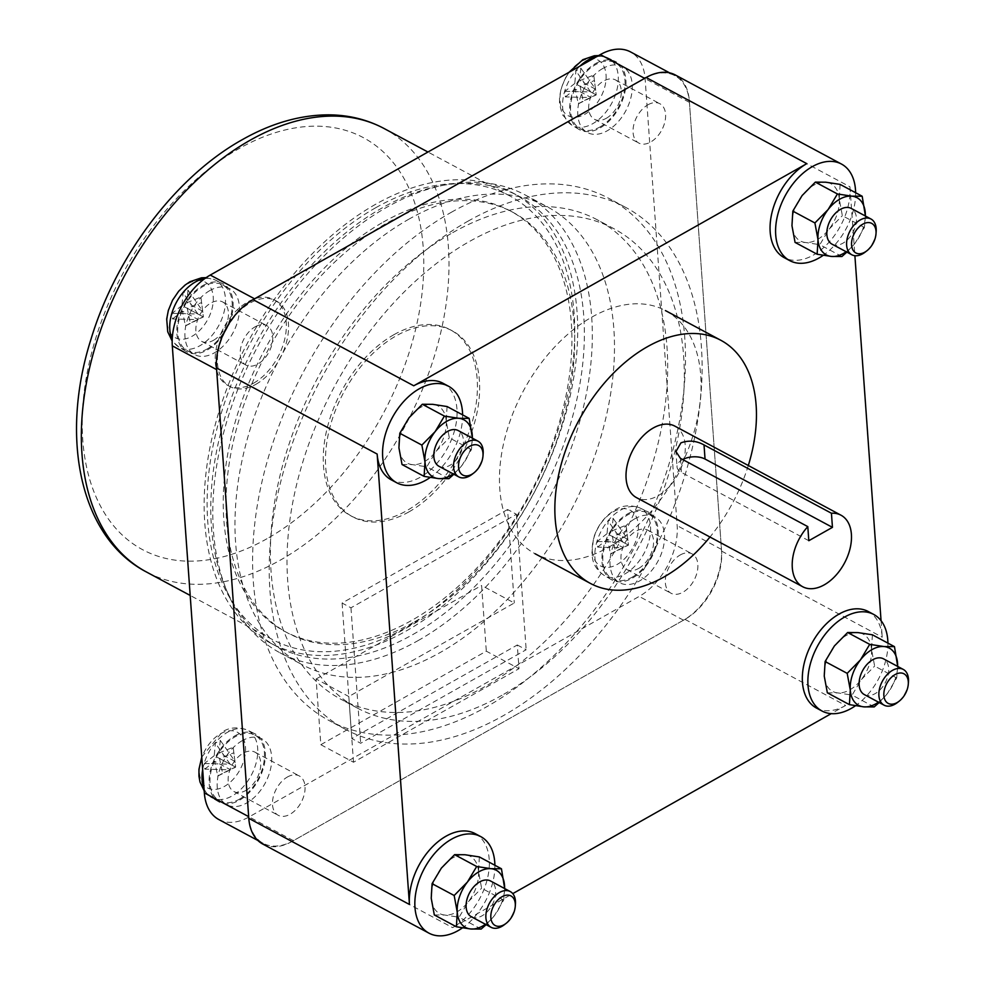 <?xml version="1.0" encoding="UTF-8"?>
<svg xmlns="http://www.w3.org/2000/svg" width="985" height="985" viewBox="0 0 985 985"><rect width="100%" height="100%" fill="white"/><g stroke="black" fill="none" stroke-linecap="round" stroke-linejoin="round"><path stroke-width="0.74" stroke-dasharray="4.92 3.69" d="M808.808 540.716L681.398 472.406A16.228 8.89 -4.1 0 1 677.027 466.89L675.932 451.536M682.642 459.515A16.228 8.89 -4.1 0 0 682.137 459.786A16.228 8.89 -4.1 0 0 677.027 466.89M674.824 426.111A40.57 25.659 -61.8 0 1 683.886 459.392A40.57 25.659 -61.8 0 1 658.078 495.726A40.57 25.659 -61.8 0 1 636.482 497.622M608.508 547.303A137.962 87.259 118.2 0 0 696.247 423.747A137.962 87.259 118.2 0 0 665.441 310.583A137.962 87.259 118.2 0 0 591.997 317.022A137.962 87.259 118.2 0 0 504.271 440.59A137.962 87.259 118.2 0 0 535.064 553.742A137.962 87.259 118.2 0 0 608.508 547.303M748.317 465.511A137.962 87.259 -61.8 0 1 709.976 537.034M220.258 740.338L235.058 761.417L219.138 752.885L220.258 740.338L215.358 743.121L214.225 755.655L235.649 767.143L233.162 747.27L219.138 752.885M214.225 755.655L204.412 763.523L204.806 769.15L230.564 769.814L214.631 761.282L217.722 776.069L235.649 767.143L233.162 747.27M219.532 758.499L235.464 767.044L222.622 773.299L219.532 758.499L233.568 752.897M217.722 776.069L222.622 773.299M204.806 769.15L214.631 761.282M204.412 763.523L230.158 764.2L215.358 743.121M187.987 290.156L202.787 311.235L186.867 302.69L187.987 290.156L183.087 292.927L181.954 305.461L203.378 316.948L200.903 297.076L186.867 302.69M181.954 305.461L172.141 313.341L172.547 318.955L198.293 319.632L182.36 311.088L185.451 325.887L203.378 316.948L200.903 297.076M187.261 308.317L203.193 316.85L190.351 323.117L187.261 308.317L201.297 302.703M185.451 325.887L190.351 323.117M172.547 318.955L182.36 311.088M172.141 313.341L197.886 314.006L183.087 292.927M580.818 68.125L595.617 89.204L579.697 80.659L580.818 68.125L575.917 70.895L574.797 83.43L596.208 94.917L593.733 75.045L579.697 80.659M574.797 83.43L564.971 91.297L565.378 96.924L591.123 97.589L575.191 89.056L578.281 103.856L596.208 94.917L593.733 75.045M580.103 86.286L596.024 94.819L583.182 101.073L580.103 86.286L594.127 80.671M578.281 103.856L583.182 101.073M565.378 96.924L575.191 89.056M564.971 91.297L590.717 91.974L575.917 70.895M613.089 518.307L627.888 539.386L611.968 530.853L613.089 518.307L608.188 521.09L607.056 533.624L628.479 545.111L626.004 525.239L611.968 530.853M607.056 533.624L597.242 541.491L597.649 547.118L623.394 547.783L607.462 539.238L610.552 554.038L628.479 545.111L626.004 525.239M612.375 536.468L628.295 545.013L615.453 551.268L612.375 536.468L626.398 530.853M610.552 554.038L615.453 551.268M597.649 547.118L607.462 539.238M597.242 541.491L622.988 542.156L608.188 521.09M234.935 735.82A38.55 24.379 -61.8 0 1 254.832 733.714A38.55 24.379 -61.8 0 1 264.177 765.136A38.55 24.379 -61.8 0 1 239.552 800.165A38.55 24.379 -61.8 0 1 218.424 801.63A38.55 24.379 -61.8 0 1 210.544 769.839A38.55 24.379 -61.8 0 1 234.935 735.82M202.664 285.638A38.55 24.379 -61.8 0 1 222.561 283.52A38.55 24.379 -61.8 0 1 231.906 314.941A38.55 24.379 -61.8 0 1 207.281 349.983A38.55 24.379 -61.8 0 1 186.153 351.436A38.55 24.379 -61.8 0 1 178.273 319.645A38.55 24.379 -61.8 0 1 202.664 285.638M595.494 63.606A38.55 24.379 -61.8 0 1 615.403 61.489A38.55 24.379 -61.8 0 1 624.749 92.91A38.55 24.379 -61.8 0 1 600.111 127.939A38.55 24.379 -61.8 0 1 578.983 129.404A38.55 24.379 -61.8 0 1 571.115 97.614A38.55 24.379 -61.8 0 1 595.494 63.606M627.765 513.788A38.55 24.379 -61.8 0 1 647.662 511.671A38.55 24.379 -61.8 0 1 657.007 543.104A38.55 24.379 -61.8 0 1 632.382 578.133A38.55 24.379 -61.8 0 1 611.254 579.586A38.55 24.379 -61.8 0 1 603.374 547.808A38.55 24.379 -61.8 0 1 627.765 513.788M418.096 640.595A259.683 164.236 118.2 0 0 583.243 408.012A259.683 164.236 118.2 0 0 525.276 195.005A259.683 164.236 118.2 0 0 387.031 207.133A259.683 164.236 118.2 0 0 221.884 439.716A259.683 164.236 118.2 0 0 279.863 652.723A259.683 164.236 118.2 0 0 418.096 640.595M239.478 799.155A37.331 23.615 118.2 0 0 263.217 765.714A37.331 23.615 118.2 0 0 254.881 735.093A37.331 23.615 118.2 0 0 235.009 736.842A37.331 23.615 118.2 0 0 211.27 770.27A37.331 23.615 118.2 0 0 219.606 800.891A37.331 23.615 118.2 0 0 239.478 799.155M207.207 348.961A37.331 23.615 118.2 0 0 230.946 315.532A37.331 23.615 118.2 0 0 222.61 284.911A37.331 23.615 118.2 0 0 202.738 286.647A37.331 23.615 118.2 0 0 178.999 320.088A37.331 23.615 118.2 0 0 187.335 350.709A37.331 23.615 118.2 0 0 207.207 348.961M600.037 126.93A37.331 23.615 118.2 0 0 623.776 93.489A37.331 23.615 118.2 0 0 615.44 62.868A37.331 23.615 118.2 0 0 595.568 64.616A37.331 23.615 118.2 0 0 571.829 98.044A37.331 23.615 118.2 0 0 580.165 128.666A37.331 23.615 118.2 0 0 600.037 126.93M632.308 577.111A37.331 23.615 118.2 0 0 656.047 543.683A37.331 23.615 118.2 0 0 647.711 513.062A37.331 23.615 118.2 0 0 627.839 514.81A37.331 23.615 118.2 0 0 604.101 548.239A37.331 23.615 118.2 0 0 612.436 578.86A37.331 23.615 118.2 0 0 632.308 577.111M409.194 219.002A259.683 164.236 118.2 0 0 244.046 451.598A259.683 164.236 118.2 0 0 302.013 664.604A259.683 164.236 118.2 0 0 440.258 652.476A259.683 164.236 118.2 0 0 605.406 419.893A259.683 164.236 118.2 0 0 547.426 206.887A259.683 164.236 118.2 0 0 409.194 219.002M242.212 740.695A37.331 23.615 118.2 0 0 218.473 774.136A37.331 23.615 118.2 0 0 226.809 804.757A37.331 23.615 118.2 0 0 246.681 803.009A37.331 23.615 118.2 0 0 270.419 769.58A37.331 23.615 118.2 0 0 262.084 738.959A37.331 23.615 118.2 0 0 242.212 740.695M209.94 290.513A37.331 23.615 118.2 0 0 186.202 323.942A37.331 23.615 118.2 0 0 194.537 354.563A37.331 23.615 118.2 0 0 214.41 352.827A37.331 23.615 118.2 0 0 238.148 319.386A37.331 23.615 118.2 0 0 229.813 288.765A37.331 23.615 118.2 0 0 209.94 290.513M602.771 68.482A37.331 23.615 118.2 0 0 579.032 101.911A37.331 23.615 118.2 0 0 587.368 132.532A37.331 23.615 118.2 0 0 607.24 130.783A37.331 23.615 118.2 0 0 630.979 97.355A37.331 23.615 118.2 0 0 622.643 66.734A37.331 23.615 118.2 0 0 602.771 68.482M635.042 518.664A37.331 23.615 118.2 0 0 611.303 552.105A37.331 23.615 118.2 0 0 619.639 582.726A37.331 23.615 118.2 0 0 639.511 580.978A37.331 23.615 118.2 0 0 663.25 547.549A37.331 23.615 118.2 0 0 654.914 516.928A37.331 23.615 118.2 0 0 635.042 518.664M218.867 819.557A56.81 35.928 118.2 0 0 249.106 816.897L639.179 596.43A56.81 35.928 118.2 0 0 677.151 525.633L645.101 78.615A56.81 35.928 118.2 0 0 630.572 51.934M606.341 118.262A22.323 14.11 118.2 0 0 620.538 98.266A22.323 14.11 118.2 0 0 615.551 79.97A22.323 14.11 118.2 0 0 603.67 81.004A22.323 14.11 118.2 0 0 589.473 100.999A22.323 14.11 118.2 0 0 594.46 119.296A22.323 14.11 118.2 0 0 606.341 118.262M213.511 340.293A22.323 14.11 118.2 0 0 227.695 320.31A22.323 14.11 118.2 0 0 222.721 302.001A22.323 14.11 118.2 0 0 210.839 303.035A22.323 14.11 118.2 0 0 196.643 323.031A22.323 14.11 118.2 0 0 201.629 341.339A22.323 14.11 118.2 0 0 213.511 340.293M638.612 568.443A22.323 14.11 118.2 0 0 652.796 548.46A22.323 14.11 118.2 0 0 647.822 530.152A22.323 14.11 118.2 0 0 635.941 531.198A22.323 14.11 118.2 0 0 621.744 551.181A22.323 14.11 118.2 0 0 626.731 569.49A22.323 14.11 118.2 0 0 638.612 568.443M245.782 790.487A22.323 14.11 118.2 0 0 259.966 770.492A22.323 14.11 118.2 0 0 254.992 752.183A22.323 14.11 118.2 0 0 243.11 753.229A22.323 14.11 118.2 0 0 228.914 773.213A22.323 14.11 118.2 0 0 233.901 791.521A22.323 14.11 118.2 0 0 245.782 790.487M452.78 232.608A271.86 171.944 -61.8 0 1 597.501 219.914A271.86 171.944 -61.8 0 1 658.189 442.918A271.86 171.944 -61.8 0 1 485.31 686.397A271.86 171.944 -61.8 0 1 340.588 699.091A271.86 171.944 -61.8 0 1 279.888 476.1A271.86 171.944 -61.8 0 1 452.78 232.608M644.658 78.344A56.81 35.928 -61.8 0 1 674.897 75.697A56.81 35.928 -61.8 0 1 689.426 102.378L721.463 549.396A56.81 35.928 -61.8 0 1 683.491 620.193L293.431 840.661A56.81 35.928 -61.8 0 1 263.192 843.32A56.81 35.928 -61.8 0 1 248.663 816.639M216.614 369.609A56.81 35.928 -61.8 0 1 254.586 298.824M647.995 104.767A22.323 14.11 -61.8 0 1 659.864 103.733A22.323 14.11 -61.8 0 1 664.85 122.029A22.323 14.11 -61.8 0 1 650.654 142.025A22.323 14.11 -61.8 0 1 638.785 143.059A22.323 14.11 -61.8 0 1 633.798 124.763A22.323 14.11 -61.8 0 1 647.995 104.767M255.152 326.798A22.323 14.11 -61.8 0 1 267.034 325.764A22.323 14.11 -61.8 0 1 272.02 344.06A22.323 14.11 -61.8 0 1 257.824 364.056A22.323 14.11 -61.8 0 1 245.942 365.09A22.323 14.11 -61.8 0 1 240.968 346.794A22.323 14.11 -61.8 0 1 255.152 326.798M680.253 554.961A22.323 14.11 -61.8 0 1 692.135 553.915A22.323 14.11 -61.8 0 1 697.121 572.223A22.323 14.11 -61.8 0 1 682.925 592.207A22.323 14.11 -61.8 0 1 671.044 593.253A22.323 14.11 -61.8 0 1 666.069 574.944A22.323 14.11 -61.8 0 1 680.253 554.961M287.423 776.993A22.323 14.11 -61.8 0 1 299.305 775.946A22.323 14.11 -61.8 0 1 304.291 794.255A22.323 14.11 -61.8 0 1 290.095 814.238A22.323 14.11 -61.8 0 1 278.213 815.284A22.323 14.11 -61.8 0 1 273.239 796.976A22.323 14.11 -61.8 0 1 287.423 776.993M501.931 695.312A271.86 171.944 -61.8 0 1 357.21 708.006A271.86 171.944 -61.8 0 1 296.51 485.014A271.86 171.944 -61.8 0 1 469.402 241.522A271.86 171.944 -61.8 0 1 614.123 228.828A271.86 171.944 -61.8 0 1 674.811 451.819A271.86 171.944 -61.8 0 1 501.931 695.312M451.327 212.292A296.202 187.335 -61.8 0 1 609.001 198.465A296.202 187.335 -61.8 0 1 675.131 441.428A296.202 187.335 -61.8 0 1 486.762 706.725A296.202 187.335 -61.8 0 1 329.076 720.552A296.202 187.335 -61.8 0 1 262.958 477.59A296.202 187.335 -61.8 0 1 451.327 212.292M467.937 221.206A296.202 187.335 -61.8 0 1 625.623 207.367A296.202 187.335 -61.8 0 1 691.753 450.342A296.202 187.335 -61.8 0 1 503.384 715.627A296.202 187.335 -61.8 0 1 345.698 729.466A296.202 187.335 -61.8 0 1 279.568 486.491A296.202 187.335 -61.8 0 1 467.937 221.206M408.873 511.917A105.494 66.721 118.2 0 0 475.964 417.431A105.494 66.721 118.2 0 0 452.41 330.886A105.494 66.721 118.2 0 0 396.253 335.811A105.494 66.721 118.2 0 0 329.162 430.297A105.494 66.721 118.2 0 0 352.716 516.842A105.494 66.721 118.2 0 0 408.873 511.917M394.037 334.629A105.494 66.721 -61.8 0 1 450.194 329.704A105.494 66.721 -61.8 0 1 473.748 416.236A105.494 66.721 -61.8 0 1 406.657 510.722A105.494 66.721 -61.8 0 1 350.5 515.648A105.494 66.721 -61.8 0 1 326.946 429.115A105.494 66.721 -61.8 0 1 394.037 334.629M414.623 621.806A238.579 150.902 118.2 0 0 566.35 408.11A238.579 150.902 118.2 0 0 513.087 212.403A238.579 150.902 118.2 0 0 386.071 223.546A238.579 150.902 118.2 0 0 234.344 437.241A238.579 150.902 118.2 0 0 287.62 632.949A238.579 150.902 118.2 0 0 414.623 621.806M383.3 222.068A238.579 150.902 -61.8 0 1 510.316 210.925A238.579 150.902 -61.8 0 1 563.58 406.633A238.579 150.902 -61.8 0 1 411.853 620.316A238.579 150.902 -61.8 0 1 284.85 631.459A238.579 150.902 -61.8 0 1 231.573 435.752A238.579 150.902 -61.8 0 1 383.3 222.068M412.875 634.537A255.62 161.675 118.2 0 0 575.437 405.586A255.62 161.675 118.2 0 0 518.369 195.904A255.62 161.675 118.2 0 0 382.291 207.835A255.62 161.675 118.2 0 0 219.717 436.798A255.62 161.675 118.2 0 0 276.797 646.48A255.62 161.675 118.2 0 0 412.875 634.537M375.642 204.277A255.62 161.675 118.2 0 0 213.08 433.228A255.62 161.675 118.2 0 0 270.149 642.909A255.62 161.675 118.2 0 0 406.226 630.979A255.62 161.675 118.2 0 0 568.788 402.028A255.62 161.675 118.2 0 0 511.72 192.334A255.62 161.675 118.2 0 0 375.642 204.277M375.876 207.663A251.569 159.114 -61.8 0 1 509.799 195.916A251.569 159.114 -61.8 0 1 565.969 402.274A251.569 159.114 -61.8 0 1 405.98 627.593A251.569 159.114 -61.8 0 1 272.057 639.339A251.569 159.114 -61.8 0 1 215.9 432.981A251.569 159.114 -61.8 0 1 375.876 207.663M255.903 384.31A48.696 30.794 118.2 0 0 286.869 340.699A48.696 30.794 118.2 0 0 275.997 300.757A48.696 30.794 118.2 0 0 250.079 303.035A48.696 30.794 118.2 0 0 219.113 346.646A48.696 30.794 118.2 0 0 229.985 386.576A48.696 30.794 118.2 0 0 255.903 384.31M253.687 383.116A48.696 30.794 118.2 0 0 284.653 339.505A48.696 30.794 118.2 0 0 273.781 299.575A48.696 30.794 118.2 0 0 247.863 301.841A48.696 30.794 118.2 0 0 216.897 345.452A48.696 30.794 118.2 0 0 227.769 385.394A48.696 30.794 118.2 0 0 253.687 383.116M876.17 231.524A20.291 12.83 -61.8 0 1 865.101 252.16M515.438 904.07A20.291 12.83 -61.8 0 1 504.369 924.706M483.155 453.666A20.291 12.83 -61.8 0 1 472.086 474.302M832.054 244.181A20.291 12.83 118.2 0 0 842.852 243.233A20.291 12.83 118.2 0 0 855.756 225.06A20.291 12.83 118.2 0 0 851.225 208.414M471.322 916.727A20.291 12.83 118.2 0 0 482.121 915.779A20.291 12.83 118.2 0 0 495.024 897.606A20.291 12.83 118.2 0 0 490.493 880.959M439.039 466.324A20.291 12.83 118.2 0 0 449.837 465.376A20.291 12.83 118.2 0 0 462.741 447.202A20.291 12.83 118.2 0 0 458.21 430.556M846.177 251.754A32.456 20.525 118.2 0 0 855.14 243.073A32.456 20.525 118.2 0 0 865.347 215.986M485.445 924.299A32.456 20.525 118.2 0 0 494.408 915.619A32.456 20.525 118.2 0 0 504.615 888.532M453.162 473.896A32.456 20.525 118.2 0 0 462.125 465.215A32.456 20.525 118.2 0 0 472.332 438.128M908.453 681.928A20.291 12.83 -61.8 0 1 897.384 702.576M865.421 216.023L864.424 227.51L855.14 243.073L846.866 252.123M504.689 888.568L503.692 900.068L494.408 915.619L486.134 924.669M472.406 438.165L471.409 449.652L462.125 465.215L453.851 474.265M864.337 694.585A20.291 12.83 118.2 0 0 875.136 693.637A20.291 12.83 118.2 0 0 888.039 675.464A20.291 12.83 118.2 0 0 883.508 658.83M864.424 227.51L842.347 215.678L839.245 198.97L840.106 184.392M795.067 242.408L805.471 242.482L819.828 244.686L829.111 229.123L842.347 215.678M841.904 256.519L819.828 244.686M503.692 900.068L481.603 888.224L478.513 871.528L479.363 856.938M434.323 914.954L444.727 915.028L459.096 917.232L468.367 901.669L481.603 888.224M481.173 929.064L459.096 917.232M471.409 449.652L449.32 437.82L446.23 421.112L447.079 406.534M402.04 464.538L412.444 464.625L426.8 466.828L436.084 451.265L449.32 437.82M448.889 478.661L426.8 466.828M878.46 702.157A32.456 20.525 118.2 0 0 887.423 693.489A32.456 20.525 118.2 0 0 897.643 666.402M839.245 198.97A32.456 20.525 -61.8 0 1 829.111 229.123A32.456 20.525 -61.8 0 1 817.55 239.429A32.456 20.525 -61.8 0 1 805.471 242.482A32.456 20.525 -61.8 0 1 791.965 225.7A32.456 20.525 -61.8 0 1 802.098 195.559A32.456 20.525 -61.8 0 1 813.659 185.242A32.456 20.525 -61.8 0 1 825.738 182.2A32.456 20.525 -61.8 0 1 839.245 198.97M478.513 871.528A32.456 20.525 -61.8 0 1 468.367 901.669A32.456 20.525 -61.8 0 1 456.806 911.975A32.456 20.525 -61.8 0 1 444.727 915.028A32.456 20.525 -61.8 0 1 431.233 898.246A32.456 20.525 -61.8 0 1 441.366 868.105A32.456 20.525 -61.8 0 1 452.928 857.787A32.456 20.525 -61.8 0 1 465.006 854.746A32.456 20.525 -61.8 0 1 478.513 871.528M446.23 421.112A32.456 20.525 -61.8 0 1 436.084 451.265A32.456 20.525 -61.8 0 1 424.523 461.571A32.456 20.525 -61.8 0 1 412.444 464.625A32.456 20.525 -61.8 0 1 398.937 447.843A32.456 20.525 -61.8 0 1 409.083 417.702A32.456 20.525 -61.8 0 1 420.644 407.384A32.456 20.525 -61.8 0 1 432.723 404.33A32.456 20.525 -61.8 0 1 446.23 421.112M897.704 666.439L896.707 677.926L887.423 693.489L879.149 702.527M855.62 192.715A54.778 34.647 -61.8 0 1 823.201 255.337M494.889 865.261A54.778 34.647 -61.8 0 1 462.458 927.882M462.605 414.857A54.778 34.647 -61.8 0 1 430.174 477.479M262.786 844.059A54.778 34.647 118.2 0 0 291.954 841.498L684.969 619.356A54.778 34.647 118.2 0 0 721.586 551.095L689.303 100.679A54.778 34.647 118.2 0 0 675.291 74.959M896.707 677.926L874.631 666.082L871.528 649.386L872.39 634.796M827.351 692.812L837.755 692.886L852.111 695.09L861.395 679.527L874.631 666.082M874.188 706.922L852.111 695.09M689.303 100.679L849.957 186.818A54.778 34.647 -61.8 0 1 813.339 255.09A54.778 34.647 -61.8 0 1 784.183 257.639M475.213 833.642A54.778 34.647 -61.8 0 1 487.44 878.571A54.778 34.647 -61.8 0 1 452.608 927.636L512.766 893.629M442.93 383.227A54.778 34.647 -61.8 0 1 455.156 428.167A54.778 34.647 -61.8 0 1 420.324 477.22A54.778 34.647 -61.8 0 1 391.156 479.781M849.957 186.818L854.894 255.718M881.058 620.685L882.24 637.221A54.778 34.647 -61.8 0 0 868.228 611.5M684.969 619.356L845.622 705.494L831.205 713.645M871.528 649.386A32.456 20.525 -61.8 0 1 861.395 679.527A32.456 20.525 -61.8 0 1 849.833 689.832A32.456 20.525 -61.8 0 1 837.755 692.886A32.456 20.525 -61.8 0 1 824.248 676.104A32.456 20.525 -61.8 0 1 834.393 645.963A32.456 20.525 -61.8 0 1 845.943 635.657A32.456 20.525 -61.8 0 1 858.034 632.604A32.456 20.525 -61.8 0 1 871.528 649.386M845.622 705.494A54.778 34.647 -61.8 0 1 816.466 708.055M887.916 643.119A54.778 34.647 -61.8 0 1 855.485 705.74M320.827 744.697L486.307 651.171L518.996 668.692L517.297 644.99L351.817 738.516L348.801 696.53L316.111 678.997L320.827 744.697L353.504 762.23L518.996 668.692M353.504 762.23L348.801 696.53L514.281 602.992L481.603 585.472L486.307 651.171M316.111 678.997L481.603 585.472M507.583 509.528L342.103 603.054L350.968 607.807L516.448 514.281L507.583 509.528L514.281 602.992M517.297 644.99L526.162 649.743L360.67 743.269L351.817 738.516M516.448 514.281L526.162 649.743M350.968 607.807L360.67 743.269M342.103 603.054L348.801 696.53M680.389 458.296L681.398 472.406M220.603 733.726A31.582 19.983 -61.8 0 1 245.487 747.086A31.582 19.983 -61.8 0 1 224.383 786.449A31.582 19.983 -61.8 0 1 199.487 773.09A31.582 19.983 -61.8 0 1 220.603 733.726M188.332 283.532A31.582 19.983 -61.8 0 1 213.228 296.891A31.582 19.983 -61.8 0 1 192.112 336.254A31.582 19.983 -61.8 0 1 167.216 322.895A31.582 19.983 -61.8 0 1 188.332 283.532M581.162 61.501A31.582 19.983 -61.8 0 1 606.058 74.86A31.582 19.983 -61.8 0 1 584.942 114.223A31.582 19.983 -61.8 0 1 560.046 100.864A31.582 19.983 -61.8 0 1 581.162 61.501M613.433 511.683A31.582 19.983 -61.8 0 1 638.329 525.054A31.582 19.983 -61.8 0 1 617.213 564.417A31.582 19.983 -61.8 0 1 592.317 551.058A31.582 19.983 -61.8 0 1 613.433 511.683M202.676 769.58A38.169 24.145 -61.8 0 1 227.609 732.2A38.169 24.145 -61.8 0 1 247.321 730.107A38.169 24.145 -61.8 0 1 256.568 761.22A38.169 24.145 -61.8 0 1 232.177 795.917A38.169 24.145 -61.8 0 1 211.258 797.357A38.169 24.145 -61.8 0 1 204.03 788.529M204.806 278.583A38.169 24.145 -61.8 0 1 215.05 279.912A38.169 24.145 -61.8 0 1 224.297 311.026A38.169 24.145 -61.8 0 1 199.906 345.723A38.169 24.145 -61.8 0 1 178.987 347.163A38.169 24.145 -61.8 0 1 172.215 339.382M596.516 56.748A38.169 24.145 -61.8 0 1 607.88 57.881A38.169 24.145 -61.8 0 1 617.127 88.995A38.169 24.145 -61.8 0 1 592.736 123.691A38.169 24.145 -61.8 0 1 571.817 125.132A38.169 24.145 -61.8 0 1 580.03 66.069M620.439 510.168A38.169 24.145 -61.8 0 1 640.151 508.075A38.169 24.145 -61.8 0 1 649.398 539.189A38.169 24.145 -61.8 0 1 625.007 573.886A38.169 24.145 -61.8 0 1 604.088 575.326A38.169 24.145 -61.8 0 1 596.294 543.843A38.169 24.145 -61.8 0 1 620.439 510.168M721.463 549.396L677.151 525.633M683.491 620.193L639.179 596.43M293.431 840.661L249.106 816.897M689.426 102.378L645.101 78.615M384.052 128.493A251.569 159.114 -61.8 0 1 440.209 334.851A251.569 159.114 -61.8 0 1 280.232 560.169A251.569 159.114 -61.8 0 1 146.309 571.916M266.972 538.733A233.716 147.812 -61.8 0 1 82.777 439.876A233.716 147.812 -61.8 0 1 239.01 148.612A233.716 147.812 -61.8 0 1 423.205 247.469A233.716 147.812 -61.8 0 1 266.972 538.733M291.954 841.498L452.608 927.636M721.586 551.095L882.24 637.221M201.777 757.071L222.302 731.892C229.603 727.25 237.939 726.659 247.321 730.107L254.832 733.714M218.424 801.63L211.258 797.357L204.203 790.869M206.136 277.647L215.05 279.912L222.561 283.52M186.153 351.436L178.987 347.163L172.166 341.007M598.572 55.591L607.88 57.881L615.403 61.489M578.983 129.404L571.817 125.132L562.373 114.654L559.529 104.041L559.542 96.986L561.179 88.355L565.353 78.197L569.096 72.25M611.254 579.586L604.088 575.326C594.731 568.911 593.241 561.438 592.822 559.96L591.8 554.223L593.45 538.536C597.366 525.855 604.593 516.288 615.133 509.861C622.434 505.219 630.769 504.615 640.151 508.075L647.662 511.671M279.863 652.723L302.013 664.604M525.276 195.005L547.426 206.887M219.606 800.891L226.809 804.757M254.881 735.093L262.084 738.959M187.335 350.709L194.537 354.563M222.61 284.911L229.813 288.765M580.165 128.666L587.368 132.532M615.44 62.868L622.643 66.734M612.436 578.86L619.639 582.726M647.711 513.062L654.914 516.928M263.192 843.32L257.861 840.464M674.897 75.697L669.566 72.841M615.551 79.97L659.864 103.733M594.46 119.296L638.785 143.059M222.721 302.001L267.034 325.764M201.629 341.339L245.942 365.09M647.822 530.152L692.135 553.915M626.731 569.49L671.044 593.253M254.992 752.183L299.305 775.946M233.901 791.521L278.213 815.284M357.21 708.006L340.588 699.091M614.123 228.828L597.501 219.914M345.698 729.466L329.076 720.552M625.623 207.367L609.001 198.465M450.194 329.704L452.41 330.886M350.5 515.648L352.716 516.842M510.316 210.925L513.087 212.403M284.85 631.459L287.62 632.949M270.149 642.909L276.797 646.48M511.72 192.334L518.369 195.904M272.057 639.339L190.191 595.445M509.799 195.916L427.946 152.022M227.769 385.394L229.985 386.576M273.781 299.575L275.997 300.757"/><path stroke-width="1.48" d="M704.029 444.937L705.038 459.047L832.448 527.357L808.808 540.716L807.798 526.618L680.389 458.296L675.932 451.536L680.93 442.856C688.835 440.049 696.53 440.751 704.029 444.937L831.438 513.247A40.57 25.659 -61.8 0 1 841.018 515.217A40.57 25.659 -61.8 0 1 850.08 548.497A40.57 25.659 -61.8 0 1 824.273 584.831A40.57 25.659 -61.8 0 1 802.676 586.728A40.57 25.659 -61.8 0 1 807.798 526.618M705.038 459.047A16.228 8.89 -4.1 0 0 682.642 459.515M831.438 513.247L832.448 527.357M802.676 586.728L636.482 497.622A40.57 25.659 -61.8 0 1 627.42 464.341A40.57 25.659 -61.8 0 1 653.227 428.007A40.57 25.659 -61.8 0 1 674.824 426.111L841.018 515.217M709.976 537.034A137.962 87.259 -61.8 0 1 663.902 577.013A137.962 87.259 -61.8 0 1 590.471 583.452A137.962 87.259 -61.8 0 1 559.665 470.288A137.962 87.259 -61.8 0 1 647.404 346.72A137.962 87.259 -61.8 0 1 720.835 340.281A137.962 87.259 -61.8 0 1 748.317 465.511M669.566 72.841L630.572 51.934A56.81 35.928 118.2 0 0 600.333 54.594L210.273 275.061A56.81 35.928 118.2 0 0 172.301 345.858L204.338 792.876A56.81 35.928 118.2 0 0 218.867 819.557L257.861 840.464M204.338 792.876L248.663 816.639L216.614 369.609L172.301 345.858M210.273 275.061L254.586 298.824L644.658 78.344L600.333 54.594M862.798 224.174A16.77 10.613 -61.8 0 1 876.01 233.74A16.77 10.613 -61.8 0 1 866.862 250.806A16.77 10.613 -61.8 0 1 864.805 252.172A16.77 10.613 -61.8 0 1 851.582 245.08A16.77 10.613 -61.8 0 1 862.798 224.174M502.067 896.719A16.77 10.613 -61.8 0 1 515.278 906.286A16.77 10.613 -61.8 0 1 506.13 923.351A16.77 10.613 -61.8 0 1 504.074 924.718A16.77 10.613 -61.8 0 1 490.85 917.626A16.77 10.613 -61.8 0 1 502.067 896.719M469.771 446.316A16.77 10.613 -61.8 0 1 482.995 455.883A16.77 10.613 -61.8 0 1 473.834 472.948A16.77 10.613 -61.8 0 1 471.778 474.314A16.77 10.613 -61.8 0 1 458.567 467.222A16.77 10.613 -61.8 0 1 469.771 446.316M866.862 250.806L865.101 252.16A20.291 12.83 -61.8 0 1 862.614 253.822A20.291 12.83 -61.8 0 1 851.816 254.77A20.291 12.83 -61.8 0 1 847.285 238.136A20.291 12.83 -61.8 0 1 860.188 219.963A20.291 12.83 -61.8 0 1 870.986 219.015A20.291 12.83 -61.8 0 1 876.17 231.524L876.01 233.74M506.13 923.351L504.369 924.706A20.291 12.83 -61.8 0 1 501.882 926.368A20.291 12.83 -61.8 0 1 491.084 927.316A20.291 12.83 -61.8 0 1 486.553 910.682A20.291 12.83 -61.8 0 1 499.457 892.508A20.291 12.83 -61.8 0 1 510.255 891.56A20.291 12.83 -61.8 0 1 515.438 904.07L515.278 906.286M473.834 472.948L472.086 474.302A20.291 12.83 -61.8 0 1 469.599 475.964A20.291 12.83 -61.8 0 1 458.801 476.912A20.291 12.83 -61.8 0 1 454.27 460.266A20.291 12.83 -61.8 0 1 467.173 442.105A20.291 12.83 -61.8 0 1 477.971 441.157A20.291 12.83 -61.8 0 1 483.155 453.666L482.995 455.883M870.986 219.015L851.225 208.414A20.291 12.83 118.2 0 0 840.427 209.362A20.291 12.83 118.2 0 0 827.523 227.535A20.291 12.83 118.2 0 0 832.054 244.181L851.816 254.77M510.255 891.56L490.493 880.959A20.291 12.83 118.2 0 0 479.695 881.907A20.291 12.83 118.2 0 0 466.791 900.081A20.291 12.83 118.2 0 0 471.322 916.727L491.084 927.316M477.971 441.157L458.21 430.556A20.291 12.83 118.2 0 0 447.412 431.504A20.291 12.83 118.2 0 0 434.508 449.677A20.291 12.83 118.2 0 0 439.039 466.324L458.801 476.912M895.082 674.59A16.77 10.613 -61.8 0 1 908.293 684.144A16.77 10.613 -61.8 0 1 899.145 701.209A16.77 10.613 -61.8 0 1 897.089 702.588A16.77 10.613 -61.8 0 1 883.865 695.484A16.77 10.613 -61.8 0 1 895.082 674.59M865.347 215.986A32.456 20.525 118.2 0 0 865.286 212.932A32.456 20.525 118.2 0 0 851.779 196.15A32.456 20.525 118.2 0 0 839.7 199.204A32.456 20.525 118.2 0 0 828.139 209.522A32.456 20.525 118.2 0 0 818.006 239.663A32.456 20.525 118.2 0 0 831.5 256.445A32.456 20.525 118.2 0 0 843.579 253.391A32.456 20.525 118.2 0 0 846.177 251.754M504.615 888.532A32.456 20.525 118.2 0 0 504.542 885.478A32.456 20.525 118.2 0 0 491.047 868.696A32.456 20.525 118.2 0 0 478.969 871.75A32.456 20.525 118.2 0 0 467.407 882.067A32.456 20.525 118.2 0 0 457.262 912.208A32.456 20.525 118.2 0 0 470.768 928.99A32.456 20.525 118.2 0 0 482.847 925.937A32.456 20.525 118.2 0 0 485.445 924.299M472.332 438.128A32.456 20.525 118.2 0 0 472.258 435.075A32.456 20.525 118.2 0 0 458.764 418.293A32.456 20.525 118.2 0 0 446.673 421.346A32.456 20.525 118.2 0 0 435.124 431.652A32.456 20.525 118.2 0 0 424.978 461.805A32.456 20.525 118.2 0 0 438.485 478.587A32.456 20.525 118.2 0 0 450.564 475.533A32.456 20.525 118.2 0 0 453.162 473.896M899.145 701.209L897.384 702.576A20.291 12.83 -61.8 0 1 894.897 704.226A20.291 12.83 -61.8 0 1 884.099 705.174A20.291 12.83 -61.8 0 1 879.568 688.54A20.291 12.83 -61.8 0 1 892.472 670.366A20.291 12.83 -61.8 0 1 903.27 669.418A20.291 12.83 -61.8 0 1 908.453 681.928L908.293 684.144M846.866 252.123L841.904 256.519L831.5 256.445L817.144 254.241L818.006 239.663L814.903 222.955L828.139 209.522L837.422 193.959L851.779 196.15L862.183 196.237L865.421 216.023M486.134 924.669L481.173 929.064L470.768 928.99L456.412 926.787L457.262 912.208L454.171 895.5L467.407 882.067L476.678 866.505L491.047 868.696L501.451 868.782L504.689 888.568M453.851 474.265L448.889 478.661L438.485 478.587L424.116 476.383L424.978 461.805L421.875 445.097L435.124 431.652L444.395 416.089L458.764 418.293L469.156 418.379L472.406 438.165M903.27 669.418L883.508 658.83A20.291 12.83 118.2 0 0 872.71 659.765A20.291 12.83 118.2 0 0 859.807 677.939A20.291 12.83 118.2 0 0 864.337 694.585L884.099 705.174M862.183 196.237L840.106 184.392L825.738 182.2L815.346 182.114L802.098 195.559L792.826 211.122L814.903 222.955M837.422 193.959L815.346 182.114M792.826 211.122L791.965 225.7L795.067 242.408L817.144 254.241M501.451 868.782L479.363 856.938L465.006 854.746L454.602 854.66L441.366 868.105L432.083 883.668L454.171 895.5M476.678 866.505L454.602 854.66M432.083 883.668L431.233 898.246L434.323 914.954L456.412 926.787M469.156 418.379L447.079 406.534L432.723 404.33L422.319 404.256L409.083 417.702L399.799 433.265L421.875 445.097M444.395 416.089L422.319 404.256M399.799 433.265L398.937 447.843L402.04 464.538L424.116 476.383M897.643 666.402A32.456 20.525 118.2 0 0 897.569 663.336A32.456 20.525 118.2 0 0 884.062 646.554A32.456 20.525 118.2 0 0 871.984 649.607A32.456 20.525 118.2 0 0 860.422 659.925A32.456 20.525 118.2 0 0 850.289 690.066A32.456 20.525 118.2 0 0 863.783 706.848A32.456 20.525 118.2 0 0 875.874 703.795A32.456 20.525 118.2 0 0 878.46 702.157M879.149 702.527L874.188 706.922L863.783 706.848L849.427 704.644L850.289 690.066L847.186 673.358L860.422 659.925L869.706 644.362L884.062 646.554L894.466 646.64L897.704 666.439M823.201 255.337A54.778 34.647 -61.8 0 1 818.88 258.058A54.778 34.647 -61.8 0 1 789.724 260.619A54.778 34.647 -61.8 0 1 777.497 215.678A54.778 34.647 -61.8 0 1 812.329 166.625A54.778 34.647 -61.8 0 1 841.486 164.064A54.778 34.647 -61.8 0 1 855.62 192.715M462.458 927.882A54.778 34.647 -61.8 0 1 458.148 930.603A54.778 34.647 -61.8 0 1 428.98 933.164A54.778 34.647 -61.8 0 1 416.754 888.224A54.778 34.647 -61.8 0 1 451.586 839.171A54.778 34.647 -61.8 0 1 480.754 836.61A54.778 34.647 -61.8 0 1 494.889 865.261M430.174 477.479A54.778 34.647 -61.8 0 1 425.865 480.2A54.778 34.647 -61.8 0 1 396.696 482.748A54.778 34.647 -61.8 0 1 384.47 437.82A54.778 34.647 -61.8 0 1 419.302 388.755A54.778 34.647 -61.8 0 1 448.471 386.206A54.778 34.647 -61.8 0 1 462.605 414.857M841.486 164.064L675.291 74.959A54.778 34.647 118.2 0 0 646.135 77.519L253.108 299.649A54.778 34.647 118.2 0 0 216.491 367.922L248.786 818.326A54.778 34.647 118.2 0 0 262.786 844.059L428.98 933.164M894.466 646.64L872.39 634.796L858.034 632.604L847.629 632.518L834.393 645.963L825.11 661.526L847.186 673.358M869.706 644.362L847.629 632.518M825.11 661.526L824.248 676.104L827.351 692.812L849.427 704.644M253.108 299.649L413.762 385.788L806.789 163.645A54.778 34.647 -61.8 0 0 771.957 212.711A54.778 34.647 -61.8 0 0 784.183 257.639L789.724 260.619M248.786 818.326L409.44 904.464A54.778 34.647 -61.8 0 1 446.057 836.191A54.778 34.647 -61.8 0 1 475.213 833.642L480.754 836.61M409.44 904.464L377.156 454.06A54.778 34.647 -61.8 0 0 391.156 479.781L396.696 482.748M413.762 385.788A54.778 34.647 -61.8 0 1 442.93 383.227L448.471 386.206M854.894 255.718L881.058 620.685M831.205 713.645L512.766 893.629M855.485 705.74A54.778 34.647 -61.8 0 1 851.163 708.461A54.778 34.647 -61.8 0 1 822.007 711.022L816.466 708.055A54.778 34.647 -61.8 0 1 804.24 663.114A54.778 34.647 -61.8 0 1 839.072 614.061A54.778 34.647 -61.8 0 1 868.228 611.5L873.769 614.468A54.778 34.647 -61.8 0 1 887.916 643.119M822.007 711.022A54.778 34.647 -61.8 0 1 809.781 666.082A54.778 34.647 -61.8 0 1 844.613 617.029A54.778 34.647 -61.8 0 1 873.769 614.468M204.03 788.529A38.169 24.145 -61.8 0 1 202.676 769.58M172.215 339.382A38.169 24.145 -61.8 0 1 195.338 282.005A38.169 24.145 -61.8 0 1 204.806 278.583M580.03 66.069A38.169 24.145 -61.8 0 1 588.168 59.974A38.169 24.145 -61.8 0 1 596.516 56.748M190.191 595.445L146.309 571.916A251.569 159.114 -61.8 0 1 90.14 365.558A251.569 159.114 -61.8 0 1 250.128 140.239A251.569 159.114 -61.8 0 1 384.052 128.493L427.946 152.022M646.135 77.519L806.789 163.645M216.491 367.922L377.156 454.06M590.471 583.452L535.064 553.742M720.835 340.281L665.441 310.583M204.203 790.869L199.992 781.991L198.958 776.266L198.97 769.199L201.777 757.071M172.166 341.007L167.721 331.797L166.699 319.017L168.349 310.386L172.523 300.24L178.679 291.215L184.983 285.121L190.031 281.698L201.519 277.795L206.136 277.647M569.096 72.25L582.874 59.666L594.349 55.763L598.572 55.591M146.309 571.916C79.822 537.256 59.592 437.623 91.026 339.099C116.193 255.804 175.97 176.512 242.408 139.599C271.232 123.297 299.772 115.06 328.042 114.851C348.296 114.876 366.962 119.419 384.052 128.493"/></g></svg>

